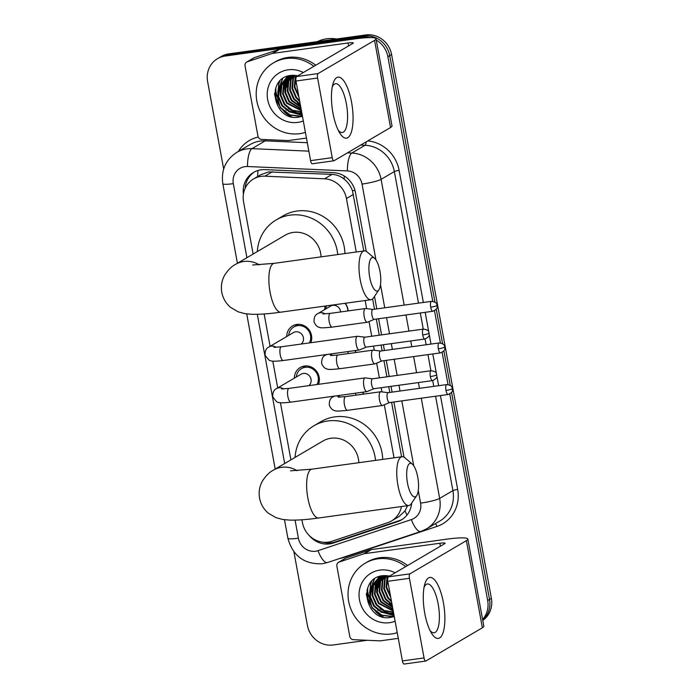 <?xml version="1.0" encoding="UTF-8"?>
<svg xmlns="http://www.w3.org/2000/svg" width="699" height="699" viewBox="0 0 699 699"><rect width="100%" height="100%" fill="white"/><g stroke="black" fill="none" stroke-linecap="round" stroke-linejoin="round"><path stroke-width="1.05" d="M363.131 392.148A12.32 11.542 59.5 0 1 363.375 394.149M355.494 350.531A12.32 11.542 59.5 0 1 355.739 352.532M345.192 303.279A12.32 11.542 59.5 0 1 348.102 310.915M294.375 378.133A13.106 12.276 59.5 0 1 300.221 367.525A13.106 12.276 59.5 0 1 304.519 366.04A13.106 12.276 59.5 0 1 316.525 371.213A13.106 12.276 59.5 0 1 318.456 384.328M286.739 336.516A13.106 12.276 59.5 0 1 292.584 325.909A13.106 12.276 59.5 0 1 296.883 324.423A13.106 12.276 59.5 0 1 308.879 329.605A13.106 12.276 59.5 0 1 310.819 342.711M363.812 250.958L352.453 190.748C350.697 186.03 347.91 182.142 344.091 179.084C340.562 176.192 336.551 174.628 332.06 174.366L268.573 171.937L260.683 174.741L253.484 178.979A23.102 21.634 -120.5 0 0 243.567 201.88L253.134 254.034M356.263 252.007L346.451 198.533A23.102 21.634 -120.5 0 0 324.502 178.813L264.877 176.183A23.102 21.634 -120.5 0 0 261.059 176.358A23.102 21.634 -120.5 0 0 253.484 178.979M401.593 456.788L391.589 402.301M389.78 392.445L388.723 386.669M386.914 376.813L383.952 360.684M382.143 350.828L381.086 345.061M379.277 335.205L376.315 319.067M374.507 309.211L372.619 298.927M301.916 519.785L302.431 522.607A23.102 21.634 -120.5 0 0 331.885 541.288L387.622 522.73A23.102 21.634 -120.5 0 0 391.501 520.965L399.007 516.561L405.001 510.917L407.569 505.7M394.035 457.828L384.301 404.773M381.942 391.903L381.173 387.718M379.365 377.862L376.665 363.157M374.297 350.286L373.537 346.101M371.728 336.245L369.028 321.549M366.66 308.67L365.166 300.518M391.501 520.965A23.102 21.634 -120.5 0 0 401.436 506.548M264.135 313.965L270.076 346.32M272.793 361.147L277.713 387.928M280.439 402.764L290.915 459.855M324.624 309.605A12.32 11.542 59.5 0 1 325.306 306.031M449.763 393.983L487.675 600.537L489.527 599.436A23.102 21.634 59.5 0 1 482.703 620.1A23.102 21.634 59.5 0 0 489.527 599.436L451.537 392.445L489.527 599.436L491.388 598.344A23.102 21.634 59.5 0 1 482.764 620.415M376.245 40.053A23.102 21.634 59.5 0 1 387.858 56.689L389.719 55.588L434.961 302.125L389.719 55.588A23.102 21.634 59.5 0 0 363.952 36.042A23.102 21.634 59.5 0 1 389.719 55.588L391.58 54.496L491.388 598.344M436.263 309.211L442.598 343.742L436.263 309.211M443.9 350.828L450.243 385.359L443.9 350.828M223.663 169.036L207.612 81.573A23.102 21.634 59.5 0 1 217.529 58.681A23.102 21.634 59.5 0 1 225.104 56.051L226.965 54.959L363.952 36.042L226.965 54.959A23.102 21.634 59.5 0 0 219.39 57.589A23.102 21.634 59.5 0 1 226.965 54.959L228.818 53.867L365.813 34.95A23.102 21.634 59.5 0 1 391.58 54.496M217.529 58.681L221.251 56.488A23.102 21.634 59.5 0 1 228.818 53.867M366.241 251.334L355.424 192.382A23.102 21.634 -120.5 0 0 333.475 172.653L264.904 169.63A23.102 21.634 -120.5 0 0 261.085 169.805A23.102 21.634 -120.5 0 0 253.51 172.435A23.102 21.634 -120.5 0 0 243.418 194.235M245.113 188.398A23.102 21.634 59.5 0 1 254.453 171.91M225.104 56.051L362.091 37.134A23.102 21.634 59.5 0 1 370.217 37.589M367.158 640.284L333.187 644.976A23.102 21.634 59.5 0 1 307.42 625.422L293.912 551.808M487.675 600.537A23.102 21.634 59.5 0 1 482.59 619.471M387.858 56.689L432.76 301.321M434.49 310.749L440.396 342.938M442.126 352.366L448.033 384.555M383.436 617.025A30.8 28.851 59.5 0 1 378.054 613.486M375.284 610.952A30.8 28.851 59.5 0 1 366.451 593.399M291.614 116.742A30.8 28.851 59.5 0 1 286.232 113.203M283.471 110.669A30.8 28.851 59.5 0 1 274.637 93.116M404.013 457.155L393.887 401.977M392.078 392.122L391.021 386.355M389.212 376.499L386.25 360.361M384.441 350.514L383.384 344.738M381.575 334.882L378.613 318.753M376.805 308.897L374.507 296.385M309.072 535.364A23.102 21.634 -120.5 0 0 333.44 543.018L397.53 521.672A23.102 21.634 -120.5 0 0 401.409 519.916A23.102 21.634 -120.5 0 0 411.65 503.158M402.327 519.34A23.102 21.634 59.5 0 1 399.391 520.58L335.293 541.926A23.102 21.634 59.5 0 1 323.06 542.232M332.96 113.107A30.8 10.048 -97.9 0 1 332.925 84.011A30.8 10.048 -97.9 0 1 351.553 102.176A30.8 10.048 -97.9 0 1 350.942 133.229A30.8 10.048 -97.9 0 1 339.679 132.924A30.8 10.048 -97.9 0 1 332.96 113.107M338.22 130.241A24.64 8.038 82.1 0 0 342.292 132.513A24.64 8.038 82.1 0 0 346.363 103.732A24.64 8.038 82.1 0 0 335.555 83.697A24.64 8.038 82.1 0 0 332.243 86.982M306.45 138.07L288.652 140.534A3.853 3.609 -120.5 0 1 288.014 140.56L261.601 139.398A3.853 3.609 -120.5 0 1 257.948 136.113L245.052 65.872A3.853 3.609 -120.5 0 1 246.703 62.054L253.676 57.956A3.853 3.609 59.5 0 1 254.322 57.659L279.015 49.437A3.853 3.609 59.5 0 1 279.626 49.297L355.022 38.882A30.8 3.914 169.6 0 1 376.018 38.794A30.8 3.914 169.6 0 1 374.559 40.367L318.08 73.587A3.853 1.258 82.1 0 0 317.608 78.026L295.983 81.014A3.853 1.258 -97.9 0 1 296.455 76.575L352.934 43.355A7.698 0.979 -10.4 0 0 353.292 42.962A7.698 0.979 -10.4 0 0 348.05 42.989L272.654 53.395A3.853 3.609 -120.5 0 0 272.042 53.543L247.35 61.765A3.853 3.609 -120.5 0 0 246.703 62.054M376.018 38.794L392.008 125.925A30.8 3.914 169.6 0 1 390.558 127.506L334.07 160.726A3.853 1.258 82.1 0 1 333.912 160.779A3.853 1.258 82.1 0 1 332.226 157.651L317.608 78.026M312.444 163.715A3.853 1.258 -97.9 0 1 312.278 163.767A3.853 1.258 -97.9 0 1 310.592 160.639L295.983 81.014M317.329 41.643A34.653 32.451 59.5 0 1 326.669 38.794A34.653 32.451 59.5 0 1 336.577 38.987M305.411 132.408A38.497 36.06 59.5 0 1 299.792 133.666A38.497 36.06 59.5 0 1 258.744 107.943A38.497 36.06 59.5 0 1 273.379 62.927A38.497 36.06 59.5 0 1 286.005 58.55A38.497 36.06 59.5 0 1 313.886 66.318M273.379 62.927L275.24 61.835A38.497 36.06 59.5 0 1 287.866 57.458A38.497 36.06 59.5 0 1 315.747 65.225M297.791 75.789L291.413 75.361C264.93 77.353 273.274 121.495 298.281 117.205L302.457 116.331L289.902 114.854L280.535 107.489L276.053 98.122L275.834 87.637M303.305 120.936A26.946 25.243 59.5 0 1 297.722 122.404A26.946 25.243 59.5 0 1 267.665 99.599A26.946 25.243 59.5 0 1 288.075 69.821A26.946 25.243 59.5 0 1 303.331 72.53M287.901 76.776L281.208 85.558L280.325 95.396L284.266 104.562L291.937 110.643L301.662 111.962M291.134 75.396L286.712 77.414L278.884 86.921L278.001 96.759L281.942 105.933L289.613 112.006L298.892 113.395L301.802 112.749M287.001 77.248L279.469 86.58L278.578 96.418L282.527 105.593L290.19 111.665L299.469 113.055L301.776 112.583M292.374 75.282L286.712 77.414M289.797 75.606L288.18 76.584M289.325 75.885L288.477 76.436M288.206 76.628L281.793 85.217L280.902 95.055L284.851 104.221L292.418 110.259L301.61 111.709M289.875 75.588L289.037 76.051M290.164 75.536L289.718 75.885M289.456 76.104L284.117 83.845L283.226 93.683L287.175 102.858L301.383 110.442M290.006 75.562L289.403 76.016M289.141 76.226L283.532 84.186L282.649 94.024L286.59 103.199L301.444 110.8M290.767 75.667L286.441 82.482L285.55 92.32L289.5 101.486L301.077 108.782M290.435 75.772L285.856 82.823L284.974 92.661L288.914 101.827L301.155 109.236M292.13 75.335L288.766 81.11L287.874 90.949L291.824 100.123L300.692 106.676M291.78 75.405L288.18 81.451L287.298 91.289L291.238 100.464L300.797 107.253M293.44 75.256L291.09 79.747L290.199 89.586L294.148 98.751L300.203 104.029M293.108 75.256L290.504 80.088L289.622 89.926L293.563 99.092L300.334 104.745M294.838 75.317L293.414 78.375L292.531 88.214L296.472 97.388L299.583 100.63M294.48 75.291L292.829 78.725L291.946 88.555L295.887 97.729L299.749 101.565M296.359 75.501L294.838 86.772L298.709 95.912M295.965 75.44L295.153 77.353L294.27 87.192L298.962 97.283M296.341 82.989L297.529 89.455M297.608 103.068L300.413 105.147M286.905 76.409L286.319 77.659M286.293 77.711L286.074 78.236M285.935 78.585L285.253 80.647M284.93 81.923L284.886 92.032M282.431 78.812L280.605 83.373M280.282 84.649L280.238 94.767M288.311 108.537L296.638 113.177M297.8 113.5L302.055 114.112M279.434 81.547L278.761 83.225L277.905 96.13M285.987 109.909L302.291 115.422M275.284 89.376L280.247 107.663L289.613 115.029L301.584 116.593M288.626 76.855L288.014 78.611M287.708 79.686L287.053 87.314M287.158 76.322L286.616 77.475M286.302 78.227L285.69 79.983M285.384 81.058L284.729 88.677M282.754 78.585L281.042 82.718M280.736 83.793L280.081 91.412M291.064 110.232L297.556 113.186M298.543 113.43L302.02 113.928M279.862 81.084L279.058 83.05L277.756 92.784M288.739 111.595L302.265 115.283M369.727 277.32A16.942 5.531 82.1 0 0 378.902 289.797A16.942 5.531 82.1 0 0 379.95 271.308A16.942 5.531 82.1 0 0 374.559 258.307A16.942 5.531 82.1 0 0 369.727 277.32M378.902 289.797L373.546 297.835A24.64 8.038 -97.9 0 1 371.003 299.714A24.64 8.038 -97.9 0 1 360.195 279.687A24.64 8.038 -97.9 0 1 364.258 250.897A24.64 8.038 -97.9 0 1 367.22 252.024L374.559 258.307M321.077 256.865A24.64 23.076 -120.5 0 0 293.196 232.426A24.64 23.076 -120.5 0 0 285.113 235.222L235.703 264.292C231.963 266.083 228.311 269.665 224.737 275.048C221.732 280.404 220.744 286.171 221.775 292.339C222.998 298.464 225.96 303.497 230.67 307.438L238.21 311.841L244.86 313.641L251.893 314.297C259.783 314.48 269.447 313.772 280.876 312.165L371.003 299.714M257.311 251.579A42.351 39.668 59.5 0 1 276.14 219.958A42.351 39.668 59.5 0 1 290.024 215.152A42.351 39.668 59.5 0 1 337.766 254.558M276.14 219.958L283.112 215.86A42.351 39.668 59.5 0 1 296.996 211.046A42.351 39.668 59.5 0 1 344.939 253.571M407.5 483.14A16.942 5.531 82.1 0 0 416.683 495.626A16.942 5.531 82.1 0 0 417.731 477.129A16.942 5.531 82.1 0 0 412.331 464.127A16.942 5.531 82.1 0 0 407.5 483.14M416.683 495.626L411.318 503.656A24.64 8.038 -97.9 0 1 408.775 505.534A24.64 8.038 -97.9 0 1 397.967 485.508A24.64 8.038 -97.9 0 1 402.039 456.727A24.64 8.038 -97.9 0 1 404.992 457.845L412.331 464.127M358.849 462.686A24.64 23.076 -120.5 0 0 330.968 438.247A24.64 23.076 -120.5 0 0 322.894 441.043L273.475 470.112C269.735 471.904 266.083 475.495 262.518 480.868C259.504 486.224 258.516 491.991 259.556 498.16C260.771 504.285 263.741 509.318 268.442 513.258L275.991 517.662L282.641 519.462L289.666 520.117C297.556 520.301 307.219 519.593 318.657 517.985L408.775 505.534M295.083 457.399A42.351 39.668 59.5 0 1 313.912 425.778A42.351 39.668 59.5 0 1 327.796 420.973A42.351 39.668 59.5 0 1 375.546 460.379M313.912 425.778L320.885 421.68A42.351 39.668 59.5 0 1 334.769 416.866A42.351 39.668 59.5 0 1 382.711 459.392M309.377 342.912A11.551 10.817 -120.5 0 0 308.582 330.758A11.551 10.817 -120.5 0 0 297.625 325.664A11.551 10.817 -120.5 0 0 293.842 326.983A11.551 10.817 -120.5 0 0 288.722 335.345M301.147 344.048A6.929 6.492 -120.5 0 0 302.877 336.009A6.929 6.492 -120.5 0 0 295.668 331.815A6.929 6.492 -120.5 0 0 293.397 332.602L269.036 346.931A6.929 6.492 -120.5 0 1 271.308 346.145A6.929 6.492 -120.5 0 1 276.035 347.324M364.904 337.189L357.565 336.28A6.929 2.263 82.1 0 0 357.364 336.289A6.929 2.263 82.1 0 0 357.075 336.385A6.929 2.263 82.1 0 0 356.219 344.38A6.929 2.263 82.1 0 0 359.26 350.016A6.929 2.263 82.1 0 0 359.452 349.963A6.929 2.263 82.1 0 0 359.557 349.911M364.983 337.198A5.007 1.634 82.1 0 0 364.834 337.198A5.007 1.634 82.1 0 0 364.625 337.267A5.007 1.634 82.1 0 0 364.013 343.043A5.007 1.634 82.1 0 0 366.206 347.115A5.007 1.634 82.1 0 0 366.346 347.071M317.014 384.529A11.551 10.817 -120.5 0 0 316.219 372.375A11.551 10.817 -120.5 0 0 305.262 367.281A11.551 10.817 -120.5 0 0 301.479 368.591A11.551 10.817 -120.5 0 0 296.359 376.962M308.783 385.665A6.929 6.492 -120.5 0 0 310.513 377.626A6.929 6.492 -120.5 0 0 303.305 373.432A6.929 6.492 -120.5 0 0 301.033 374.218L276.673 388.539A6.929 6.492 -120.5 0 1 278.945 387.753A6.929 6.492 -120.5 0 1 283.672 388.941M372.541 378.806L365.201 377.897A6.929 2.263 82.1 0 0 365 377.897A6.929 2.263 82.1 0 0 364.712 378.002A6.929 2.263 82.1 0 0 363.856 385.997A6.929 2.263 82.1 0 0 366.896 391.632A6.929 2.263 82.1 0 0 367.089 391.58A6.929 2.263 82.1 0 0 367.193 391.527M372.619 378.814A5.007 1.634 82.1 0 0 372.471 378.814A5.007 1.634 82.1 0 0 372.261 378.884A5.007 1.634 82.1 0 0 371.65 384.66A5.007 1.634 82.1 0 0 373.843 388.723A5.007 1.634 82.1 0 0 373.982 388.688M326.529 305.856A11.551 10.817 -120.5 0 0 325.856 308.888M340.623 311.946A6.929 6.492 -120.5 0 0 332.803 305.349A6.929 6.492 -120.5 0 0 330.531 306.136L317.975 313.519A6.929 6.492 -120.5 0 1 320.247 312.733A6.929 6.492 -120.5 0 1 324.974 313.921M372.899 309.439L365.551 308.53A6.929 2.263 82.1 0 0 365.35 308.53A6.929 2.263 82.1 0 0 365.061 308.635A6.929 2.263 82.1 0 0 364.205 316.63A6.929 2.263 82.1 0 0 367.246 322.265A6.929 2.263 82.1 0 0 367.438 322.213A6.929 2.263 82.1 0 0 367.543 322.16M372.969 309.447A5.007 1.634 82.1 0 0 372.829 309.447A5.007 1.634 82.1 0 0 372.611 309.517A5.007 1.634 82.1 0 0 371.999 315.293A5.007 1.634 82.1 0 0 374.192 319.356A5.007 1.634 82.1 0 0 374.332 319.321M347.84 310.95A11.551 10.817 -120.5 0 0 344.974 303.314M380.536 351.047L373.187 350.147A6.929 2.263 82.1 0 0 372.986 350.147A6.929 2.263 82.1 0 0 372.698 350.251A6.929 2.263 82.1 0 0 371.851 358.246A6.929 2.263 82.1 0 0 374.882 363.873A6.929 2.263 82.1 0 0 375.075 363.821A6.929 2.263 82.1 0 0 375.18 363.777M380.606 351.055A5.007 1.634 82.1 0 0 380.466 351.055A5.007 1.634 82.1 0 0 380.256 351.134A5.007 1.634 82.1 0 0 379.636 356.909A5.007 1.634 82.1 0 0 381.829 360.972A5.007 1.634 82.1 0 0 381.969 360.937M355.476 352.567A11.551 10.817 -120.5 0 0 355.275 350.566M348.259 353.563A6.929 6.492 -120.5 0 0 347.822 351.597M388.172 392.663L380.824 391.763A6.929 2.263 82.1 0 0 380.632 391.763A6.929 2.263 82.1 0 0 380.335 391.868A6.929 2.263 82.1 0 0 379.487 399.854A6.929 2.263 82.1 0 0 382.528 405.49A6.929 2.263 82.1 0 0 382.711 405.437A6.929 2.263 82.1 0 0 382.816 405.385M388.242 392.672A5.007 1.634 82.1 0 0 388.102 392.672A5.007 1.634 82.1 0 0 387.893 392.751A5.007 1.634 82.1 0 0 387.272 398.517A5.007 1.634 82.1 0 0 389.474 402.589A5.007 1.634 82.1 0 0 389.605 402.554M363.113 394.184A11.551 10.817 -120.5 0 0 362.912 392.183M355.905 395.18A6.929 6.492 -120.5 0 0 355.459 393.205M424.774 613.39A30.8 10.048 -97.9 0 1 424.747 584.285A30.8 10.048 -97.9 0 1 443.367 602.451A30.8 10.048 -97.9 0 1 442.755 633.512A30.8 10.048 -97.9 0 1 431.501 633.198A30.8 10.048 -97.9 0 1 424.774 613.39M430.042 630.515A24.64 8.038 82.1 0 0 434.114 632.787A24.64 8.038 82.1 0 0 438.177 604.006A24.64 8.038 82.1 0 0 427.369 583.971A24.64 8.038 82.1 0 0 424.066 587.265M398.273 638.353L380.466 640.817A3.853 3.609 -120.5 0 1 379.837 640.843L353.423 639.681A3.853 3.609 -120.5 0 1 349.762 636.387L336.874 566.155A3.853 3.609 -120.5 0 1 338.526 562.337L345.498 558.239A3.853 3.609 59.5 0 1 346.145 557.942L370.837 549.72A3.853 3.609 59.5 0 1 371.449 549.58L446.836 539.165A30.8 3.914 169.6 0 1 467.832 539.069A30.8 3.914 169.6 0 1 466.382 540.65L409.902 573.87A3.853 1.258 82.1 0 0 409.431 578.309L387.796 581.297A3.853 1.258 -97.9 0 1 388.268 576.858L444.747 543.639A7.698 0.979 -10.4 0 0 445.114 543.245A7.698 0.979 -10.4 0 0 439.863 543.263L364.476 553.678A3.853 3.609 -120.5 0 0 363.864 553.818L339.172 562.04A3.853 3.609 -120.5 0 0 338.526 562.337M467.832 539.069L483.83 626.208A30.8 3.914 169.6 0 1 482.371 627.789L425.892 661.009A3.853 1.258 82.1 0 1 425.726 661.062A3.853 1.258 82.1 0 1 424.04 657.934L409.431 578.309M404.267 663.989A3.853 1.258 -97.9 0 1 404.101 664.05A3.853 1.258 -97.9 0 1 402.414 660.922L387.796 581.297M397.233 632.691A38.497 36.06 59.5 0 1 391.615 633.949A38.497 36.06 59.5 0 1 350.566 608.226A38.497 36.06 59.5 0 1 365.201 563.202A38.497 36.06 59.5 0 1 377.827 558.833A38.497 36.06 59.5 0 1 405.708 566.601M365.201 563.202L367.062 562.11A38.497 36.06 59.5 0 1 379.688 557.741A38.497 36.06 59.5 0 1 407.569 565.508M389.605 576.072L383.235 575.644C356.752 577.636 365.088 621.769 390.094 617.488L394.28 616.614L381.724 615.137L372.357 607.772L367.875 598.405L367.657 587.92M395.127 621.21A26.946 25.243 59.5 0 1 389.544 622.678A26.946 25.243 59.5 0 1 359.487 599.873A26.946 25.243 59.5 0 1 379.889 570.096A26.946 25.243 59.5 0 1 395.153 572.813M379.723 577.059L373.03 585.841L372.148 595.67L376.088 604.845L383.751 610.917L393.476 612.245M382.947 575.67L378.535 577.697L370.706 587.204L369.815 597.042L373.764 606.208L381.427 612.289L390.706 613.67L393.624 613.023M378.823 577.531L371.283 586.863L370.4 596.701L374.341 605.867L382.012 611.948L391.291 613.329L393.589 612.866M384.188 575.565L378.535 577.697M381.619 575.88L380.003 576.867M381.147 576.159L380.3 576.719M380.02 576.911L373.607 585.491L372.724 595.33L376.665 604.504L384.24 610.533L393.432 611.983M381.689 575.871L380.859 576.334M381.986 575.819L381.54 576.168M381.278 576.387L375.931 584.128L375.048 593.967L378.989 603.132L393.196 610.725M381.829 575.845L381.226 576.299M380.955 576.509L375.354 584.469L374.472 594.307L378.412 603.473L393.266 611.075M382.589 575.95L378.255 582.765L377.373 592.595L381.313 601.769L392.89 609.065M382.257 576.046L377.678 583.106L376.796 592.944L380.737 602.11L392.978 609.519M383.952 575.609L380.579 581.393L379.697 591.232L383.637 600.397L392.506 606.959M383.602 575.688L380.003 581.734L379.12 591.572L383.061 600.747L392.611 607.527M385.254 575.539L382.903 580.03L382.021 589.869L385.97 599.034L392.017 604.303M384.922 575.539L382.327 580.371L381.444 590.209L385.385 599.375L392.156 605.028M386.661 575.6L385.228 578.658L384.345 588.497L388.294 597.671L391.396 600.913M386.294 575.574L384.651 578.999L383.768 588.838L387.709 598.012L391.571 601.848M388.172 575.784L386.661 587.055L390.531 596.195M387.788 575.723L386.975 577.636L386.093 587.475L390.785 597.566M388.163 583.263L389.343 589.738M389.43 603.351L392.226 605.43M378.727 576.692L378.133 577.933M378.115 577.986L377.897 578.519M377.757 578.868L377.076 580.921M376.752 582.197L376.7 592.315M374.253 579.095L372.427 583.656M372.104 584.932L372.051 595.05M380.134 608.82L388.461 613.46M389.614 613.774L393.869 614.395M371.256 581.83L370.584 583.499L369.727 596.413M377.801 610.183L394.114 615.705M367.106 589.659L372.06 607.938L381.436 615.312L393.397 616.876M380.439 577.138L379.828 578.894M379.531 579.969L378.875 587.588M378.98 576.605L378.238 578.204M378.115 578.51L377.504 580.257M377.207 581.332L376.551 588.96M374.577 578.859L372.855 582.992M372.558 584.067L371.903 591.695M382.886 610.515L389.378 613.469M390.357 613.713L393.834 614.203M371.685 581.367L370.872 583.333L369.579 593.058M380.562 611.878L394.087 615.557M272.435 171.736L264.877 176.183M326.826 542.905A23.102 7.934 -108.4 0 1 326.485 542.319M354.961 190.364A23.102 2.936 169.6 0 1 352.453 190.748M344.091 179.084A23.102 6.911 -87.5 0 1 344.319 176.052M257.573 176.576A23.102 6.911 -87.5 0 1 258.053 170.46M407.063 514.988A23.102 7.934 -108.4 0 1 405.001 510.917M332.06 174.366L324.502 178.813M353.441 194.427L346.451 198.533M365.813 34.95L362.091 37.134M375.948 259.932L362.03 184.073A15.395 14.426 -120.5 0 0 347.394 170.923L247.525 166.519A15.395 14.426 -120.5 0 0 244.982 166.633A15.395 14.426 -120.5 0 0 233.317 183.654L246.904 257.695M236.769 152.382A30.8 28.851 59.5 0 1 246.869 148.878A30.8 28.851 59.5 0 1 251.963 148.642L265.209 140.849A30.8 28.851 -120.5 0 0 260.124 141.084A30.8 28.851 -120.5 0 0 250.024 144.588L236.769 152.382C225.62 159.774 220.963 170.215 222.824 183.697A15.395 1.957 -10.4 0 0 233.317 183.654M295.074 520.126L298.394 538.204A15.395 14.426 -120.5 0 0 315.572 551.24A15.395 14.426 -120.5 0 0 318.028 550.663L411.388 519.575A15.395 14.426 -120.5 0 0 420.588 503.131L418.273 490.532M284.493 519.724L287.892 538.247C292.785 555.95 304.257 564.451 322.326 563.761L327.543 562.538A15.395 5.286 -108.4 0 1 318.028 550.663M238.368 151.438A34.653 32.451 59.5 0 1 258.246 137.065M306.013 138.131L306.468 138.157M367.779 140.901A34.653 32.451 59.5 0 1 399.112 170.373L423.358 302.466M425.167 312.322L428.775 331.999M429.203 334.349L430.995 344.083M432.803 353.939L436.412 373.616M436.849 375.957L438.631 385.699M440.44 395.555L457.67 489.431A34.653 32.451 59.5 0 1 436.971 526.426L343.611 557.514A34.653 32.451 59.5 0 1 339.382 558.597M347.447 152.854L351.833 153.046L365.079 145.261L360.701 145.069M347.394 170.923A15.395 4.605 -87.5 0 1 351.833 153.046A30.8 28.851 59.5 0 1 381.095 179.346L394.35 171.561A30.8 28.851 -120.5 0 0 365.079 145.261A3.853 1.153 92.5 0 0 366.162 141.853M247.525 166.519A15.395 4.605 -87.5 0 1 251.963 148.642L308.853 151.15M307.298 142.71L265.209 140.849A3.853 1.153 92.5 0 0 265.926 139.59M421.261 398.203L439.654 498.404L452.9 490.611L435.582 396.219M420.588 503.131A15.395 1.957 -10.4 0 0 439.654 498.404A30.8 28.851 59.5 0 1 426.425 528.933L439.68 521.148A30.8 28.851 -120.5 0 0 452.9 490.611A3.853 0.489 169.6 0 1 457.67 489.431M362.03 184.073A15.395 1.957 -10.4 0 0 381.095 179.346L404.179 305.113M405.988 314.969L408.95 331.108M410.759 340.963L411.816 346.73M413.625 356.586L416.587 372.716M418.395 382.571L419.452 388.347M433.773 386.364L432.707 380.597M430.907 370.741L427.945 354.611M426.137 344.756L425.071 338.98M423.262 329.124L420.3 312.995M418.491 303.139L394.35 171.561A3.853 0.489 169.6 0 1 399.112 170.373M257.302 314.305L284.685 463.516M413.729 465.752L401.82 400.885M400.011 391.029L398.954 385.263M397.146 375.407L394.184 359.269M392.375 349.413L391.318 343.646M389.509 333.79L386.547 317.652M384.738 307.796L380.501 284.711M436.971 526.426A3.853 1.319 71.6 0 0 435.337 523.7M327.543 562.538L420.903 531.45A15.395 5.286 -108.4 0 1 411.388 519.575M287.892 538.247A15.395 1.957 -10.4 0 0 298.394 538.204M399.391 520.58L397.53 521.672M335.293 541.926L333.44 543.018M390.558 127.506L374.559 40.367M310.592 160.639L332.226 157.651M348.583 45.916L348.05 42.989M279.626 49.297L272.654 53.395M296.455 76.575L318.08 73.587M272.042 53.543L279.015 49.437M254.322 57.659L247.35 61.765M290.653 116.488A30.8 28.851 59.5 0 1 283.916 111.482M276.166 99.774A30.8 28.851 59.5 0 1 274.567 94.208M259.373 264.895A24.64 23.076 -120.5 0 0 243.785 261.487A24.64 23.076 -120.5 0 0 235.703 264.292M252.732 265L274.139 263.348A24.64 8.038 82.1 0 0 270.067 292.13A24.64 8.038 82.1 0 0 280.876 312.165M297.154 470.715A24.64 23.076 -120.5 0 0 281.557 467.308A24.64 23.076 -120.5 0 0 273.475 470.112M290.513 470.82L311.911 469.169A24.64 8.038 82.1 0 0 307.84 497.95A24.64 8.038 82.1 0 0 318.657 517.985M422.703 334.935A5.007 0.638 169.6 0 0 428.898 333.406A5.007 0.638 -10.4 0 0 429.134 333.143C428.26 332.619 430.462 330.225 423.524 329.089A5.007 1.634 82.1 0 0 422.703 334.935A5.007 1.634 82.1 0 0 424.896 339.006L366.206 347.115M273.912 347.333L281.374 346.783A6.929 2.263 82.1 0 0 280.229 354.874A6.929 2.263 82.1 0 0 280.308 355.293A6.929 2.263 82.1 0 0 283.27 360.509L359.26 350.016M430.339 376.551A5.007 0.638 169.6 0 0 436.534 375.014A5.007 0.638 -10.4 0 0 436.77 374.76C435.896 374.236 438.098 371.842 431.161 370.706A5.007 1.634 82.1 0 0 430.339 376.551A5.007 1.634 82.1 0 0 432.532 380.623L373.843 388.723M281.548 388.95L289.01 388.391A6.929 2.263 82.1 0 0 287.866 396.49A6.929 2.263 82.1 0 0 287.944 396.91A6.929 2.263 82.1 0 0 290.906 402.126L366.896 391.632M430.689 307.184A5.007 0.638 169.6 0 0 436.884 305.646A5.007 0.638 -10.4 0 0 437.12 305.393C436.246 304.869 438.448 302.475 431.519 301.339A5.007 1.634 82.1 0 0 430.689 307.184A5.007 1.634 82.1 0 0 432.882 311.256L374.192 319.356M322.851 313.921L330.312 313.37A6.929 2.263 82.1 0 0 329.168 321.47A6.929 2.263 82.1 0 0 329.246 321.889A6.929 2.263 82.1 0 0 332.208 327.106L367.246 322.265M438.325 348.801A5.007 0.638 169.6 0 0 444.52 347.263A5.007 0.638 -10.4 0 0 444.756 347.01C443.882 346.486 446.084 344.091 439.155 342.956A5.007 1.634 82.1 0 0 438.325 348.801A5.007 1.634 82.1 0 0 440.519 352.873L381.829 360.972M332.61 355.529A6.929 6.492 -120.5 0 0 327.883 354.349A6.929 6.492 -120.5 0 0 325.612 355.136L326.669 354.515M330.487 355.538L337.949 354.987A6.929 2.263 82.1 0 0 336.804 363.078A6.929 2.263 82.1 0 0 336.892 363.506A6.929 2.263 82.1 0 0 339.845 368.714L374.882 363.873M445.962 390.418A5.007 0.638 169.6 0 0 452.157 388.88A5.007 0.638 -10.4 0 0 452.402 388.627C451.519 388.102 453.721 385.708 446.792 384.572A5.007 1.634 82.1 0 0 445.962 390.418A5.007 1.634 82.1 0 0 448.155 394.489L389.474 402.589M340.247 397.146A6.929 6.492 -120.5 0 0 335.52 395.966A6.929 6.492 -120.5 0 0 333.248 396.752L334.305 396.132M338.124 397.154L345.586 396.604A6.929 2.263 82.1 0 0 344.441 404.695A6.929 2.263 82.1 0 0 344.528 405.123A6.929 2.263 82.1 0 0 347.482 410.33L382.528 405.49M482.371 627.789L466.382 540.65M402.414 660.922L424.04 657.934M440.405 546.199L439.863 543.263M371.449 549.58L364.476 553.678M388.268 576.858L409.902 573.87M363.864 553.818L370.837 549.72M346.145 557.942L339.172 562.04M382.475 616.771A30.8 28.851 59.5 0 1 375.73 611.765M367.989 600.057A30.8 28.851 59.5 0 1 366.39 594.491M420.903 531.45L426.425 528.933M222.824 183.697L237.424 263.278M246.721 313.903L275.205 469.099M312.278 163.767L333.912 160.779M274.139 263.348L364.258 250.897M311.911 469.169L402.039 456.727M293.842 326.983L298.377 324.31M269.036 346.931C266.24 348.041 264.93 350.863 265.104 355.389L269.054 360.203C270.653 361.112 273.178 361.75 283.27 360.509M281.374 346.783L357.364 336.289M366.276 347.106L359.452 349.963M423.524 329.089L364.834 337.198M424.896 339.006C431.362 335.922 428.531 334.174 429.134 333.143M301.479 368.591L306.013 365.927M276.673 388.539C273.877 389.658 272.566 392.48 272.741 396.997L276.69 401.811C278.298 402.729 280.823 403.367 290.906 402.126M289.01 388.391L365 377.897M373.913 388.714L367.089 391.58M431.161 370.706L372.471 378.814M432.532 380.623C439.007 377.539 436.167 375.791 436.77 374.76M332.208 327.106C324.24 327.936 320.107 328.049 319.801 327.438C317.433 327.176 315.511 325.35 314.043 321.977C313.868 317.451 315.179 314.637 317.975 313.519M330.312 313.37L365.35 308.53M374.262 319.347L367.438 322.213M431.519 301.339L372.829 309.447M432.882 311.256C439.356 308.172 436.526 306.424 437.12 305.393M339.845 368.714C331.876 369.553 327.744 369.666 327.438 369.055C325.07 368.784 323.148 366.966 321.68 363.594C321.514 359.068 322.824 356.254 325.612 355.136M337.949 354.987L372.986 350.147M381.899 360.964L375.075 363.821M439.155 342.956L380.466 351.055M440.519 352.873C446.993 349.788 444.162 348.041 444.756 347.01M347.482 410.33C339.513 411.169 335.38 411.274 335.074 410.671C332.707 410.4 330.784 408.583 329.316 405.21C329.15 400.684 330.461 397.862 333.248 396.752M345.586 396.604L380.632 391.763M389.544 402.58L382.711 405.437M446.792 384.572L388.102 392.672M448.155 394.489C454.63 391.405 451.799 389.658 452.402 388.627M404.101 664.05L425.726 661.062"/></g></svg>
